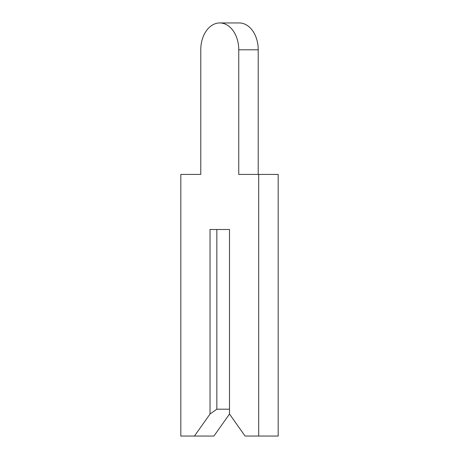 <?xml version="1.0" encoding="UTF-8"?>
<svg xmlns="http://www.w3.org/2000/svg" width="459" height="459" viewBox="0 0 459 459"><rect width="100%" height="100%" fill="white"/><g stroke="black" fill="none" stroke-linecap="round" stroke-linejoin="round"><path stroke-width="0.69" d="M200.778 49.801L200.778 174.42L180.817 174.42L180.817 436.05L194.45 436.05L210.027 414.018L216.843 409.199L229.5 409.199L229.5 229.5L229.5 414.018L245.077 436.05L258.71 436.05L258.71 174.42L238.749 174.42L238.749 49.801A26.851 18.985 -90 0 0 219.763 22.95A26.851 18.985 -90 0 0 200.778 49.801L200.778 174.42L200.778 49.801M194.45 436.05L213.923 436.05L229.5 414.018M216.843 409.199L216.843 229.5L229.5 229.5L210.027 229.5L210.027 414.018M258.222 174.42L258.222 49.801A26.851 18.985 -90 0 0 239.237 22.95L219.763 22.95M258.71 436.05L278.183 436.05L278.183 174.42L258.71 174.42M238.749 49.801L258.222 49.801"/></g></svg>
